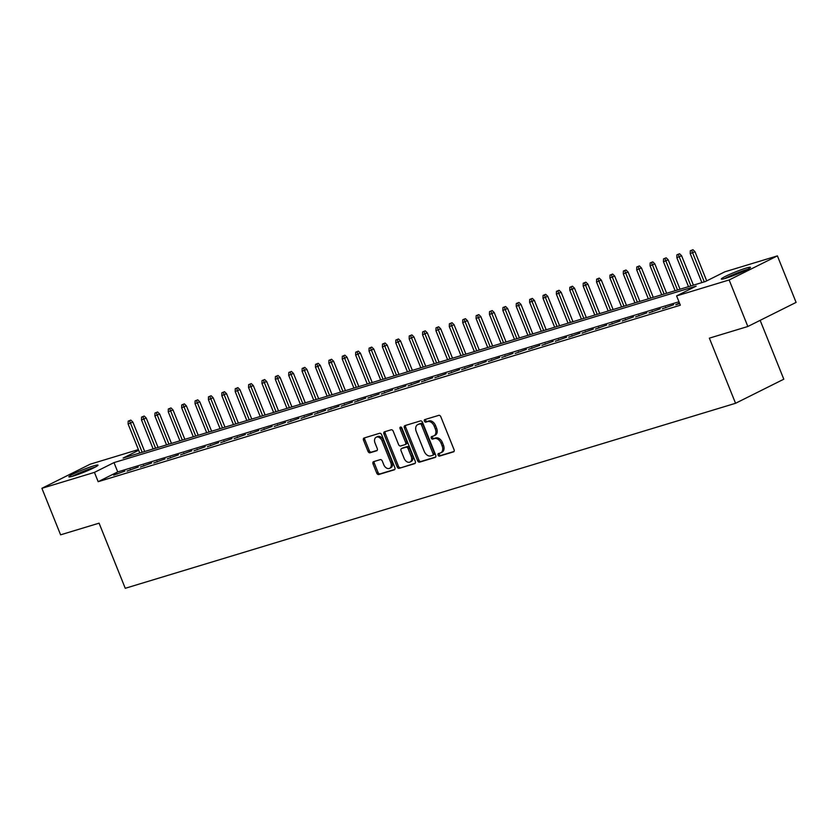 <?xml version="1.0" encoding="UTF-8"?>
<svg xmlns="http://www.w3.org/2000/svg" width="838" height="838" viewBox="0 0 838 838"><rect width="100%" height="100%" fill="white"/><g stroke="black" fill="none" stroke-linecap="round" stroke-linejoin="round"><path stroke-width="1.26" d="M438.075 455.118A1.383 0.953 -116.5 0 0 439.51 456.113L453.473 451.881A1.98 1.362 -116.5 0 0 453.62 451.829A1.98 1.362 -116.5 0 0 454.049 449.66L440.83 416.779A1.98 1.362 -116.5 0 0 438.787 415.355L424.824 419.576A1.383 0.953 -116.5 0 0 425.851 422.143L427.663 421.587A6.327 4.358 -116.5 0 1 434.21 426.165L435.31 428.899A6.327 4.358 -116.5 0 1 433.937 435.833A6.327 4.358 -116.5 0 1 433.456 436.022L431.654 436.567A1.383 0.953 -116.5 0 0 432.68 439.122L434.493 438.578A6.327 4.358 -116.5 0 1 441.039 443.145L442.139 445.889A6.327 4.358 -116.5 0 1 440.767 452.824A6.327 4.358 -116.5 0 1 440.285 453.012L438.484 453.557A1.383 0.953 -116.5 0 0 438.075 455.118M439.353 453.295A1.383 0.953 -116.5 0 0 440.819 455.463L454.007 451.462M425.694 419.314A1.383 0.953 -116.5 0 0 427.16 421.483L428.962 420.938L427.663 421.587M432.523 436.305A1.383 0.953 -116.5 0 0 433.99 438.473L435.791 437.928L434.493 438.578M93.594 465.907A15.702 1.33 158.1 0 1 97.994 465.132A15.702 1.33 158.1 0 1 89.32 469.94A15.702 1.33 158.1 0 1 73.252 476.057A15.702 1.33 158.1 0 1 68.863 476.843A15.702 1.33 158.1 0 1 77.536 472.024A15.702 1.33 158.1 0 1 93.594 465.907M746.04 268.118A15.702 1.33 158.1 0 1 750.439 267.343A15.702 1.33 158.1 0 1 741.766 272.161A15.702 1.33 158.1 0 1 725.698 278.279A15.702 1.33 158.1 0 1 721.309 279.054A15.702 1.33 158.1 0 1 729.982 274.246A15.702 1.33 158.1 0 1 746.04 268.118M373.612 461.644A1.98 1.362 -116.5 0 0 373.465 461.707A1.98 1.362 -116.5 0 0 373.025 463.864L376.733 473.093A1.98 1.362 -116.5 0 0 378.786 474.518L394.289 469.825A1.98 1.362 -116.5 0 0 394.436 469.762A1.98 1.362 -116.5 0 0 394.866 467.594L381.646 434.723A1.98 1.362 -116.5 0 0 379.604 433.288L364.101 437.991A1.98 1.362 -116.5 0 0 363.954 438.044A1.98 1.362 -116.5 0 0 363.524 440.212L367.997 451.357A1.98 1.362 -116.5 0 0 370.05 452.782L376.681 450.771A1.98 1.362 -116.5 0 0 376.828 450.718A1.98 1.362 -116.5 0 0 377.257 448.55L375.036 443.019A5.29 3.645 -116.5 0 1 376.189 437.227A5.29 3.645 -116.5 0 1 382.065 440.893L390.77 462.534A5.29 3.645 -116.5 0 1 389.618 468.337A5.29 3.645 -116.5 0 1 383.741 464.671L382.296 461.057A1.98 1.362 -116.5 0 0 380.243 459.633L373.612 461.644M138.679 450.289L123.123 458.051L705.303 281.568L724.87 271.805L777.402 255.883L796.1 302.403L747.842 326.495L709.367 338.154L735.555 403.288L125.26 588.297L99.083 523.163L60.598 534.822L41.9 488.303L90.158 464.21L138.396 449.587M747.842 326.495L729.144 279.965L676.612 295.898L696.179 286.125L113.989 462.607L94.432 472.381L41.9 488.303M678.979 301.774L117.729 471.92L98.172 481.682L680.351 305.2L676.612 295.898M98.172 481.682L94.432 472.381M417.596 460.711A1.98 1.362 -116.5 0 0 419.639 462.136L435.142 457.433A1.98 1.362 -116.5 0 0 435.289 457.38A1.98 1.362 -116.5 0 0 435.718 455.212L422.509 422.331A1.98 1.362 -116.5 0 0 420.456 420.906L404.953 425.599A1.98 1.362 -116.5 0 0 404.806 425.662A1.98 1.362 -116.5 0 0 404.377 427.83L417.596 460.711L418.895 460.062A1.98 1.362 -116.5 0 0 420.948 461.487L435.687 457.014M414.716 463.634L399.213 468.327A1.98 1.362 -116.5 0 1 397.17 466.902L383.951 434.021A1.98 1.362 -116.5 0 1 384.38 431.853A1.98 1.362 -116.5 0 1 384.527 431.8L391.157 429.789A1.98 1.362 -116.5 0 1 393.211 431.214L398.574 444.549A1.98 1.362 -116.5 0 0 400.616 445.973L405.016 444.643A1.98 1.362 -116.5 0 0 405.163 444.58A1.98 1.362 -116.5 0 0 405.602 442.422L400.019 428.532A1.383 0.953 -116.5 0 1 401.852 427.977L415.292 461.403A1.98 1.362 -116.5 0 1 414.862 463.571A1.98 1.362 -116.5 0 1 414.716 463.634L414.999 463.487M679.461 302.979L675.753 304.739L679.691 303.545M662.376 308.793L673.668 304.739L662.376 308.793M648.989 312.857L660.281 308.793L648.989 312.857M635.602 316.911L646.894 312.846L635.602 316.911M622.225 320.964L633.518 316.9L622.225 320.964M608.838 325.029L620.13 320.964L608.838 325.029M595.451 329.083L606.743 325.018L595.451 329.083M582.075 333.136L593.367 329.072L582.075 333.136M568.688 337.201L579.98 333.136L568.688 337.201M555.301 341.255L566.593 337.19L555.301 341.255M541.924 345.308L553.216 341.244L541.924 345.308M528.537 349.362L539.829 345.308L528.537 349.362M515.15 353.427L526.442 349.362L515.15 353.427M501.773 357.48L513.066 353.416L501.773 357.48M488.386 361.534L499.678 357.48L488.386 361.534M474.999 365.598L486.291 361.534L474.999 365.598M461.623 369.652L472.915 365.588L461.623 369.652M448.236 373.706L459.528 369.652L448.236 373.706M434.849 377.77L446.141 373.706L434.849 377.77M421.472 381.824L432.764 377.76L421.472 381.824M408.085 385.878L419.377 381.814L408.085 385.878M394.698 389.942L405.99 385.878L394.698 389.942M381.321 393.996L392.613 389.932L381.321 393.996M367.934 398.05L379.226 393.986L367.934 398.05M354.547 402.114L365.839 398.05L354.547 402.114M341.171 406.168L352.463 402.104L341.171 406.168M327.784 410.222L339.076 406.158L327.784 410.222M314.397 414.276L325.689 410.222L314.397 414.276M301.02 418.34L312.312 414.276L301.02 418.34M287.633 422.394L298.925 418.33L287.633 422.394M274.246 426.448L285.538 422.394L274.246 426.448M260.869 430.512L272.161 426.448L260.869 430.512M247.482 434.566L258.774 430.502L247.482 434.566M234.095 438.62L245.387 434.566L234.095 438.62M220.719 442.684L232.011 438.62L220.719 442.684M207.332 446.738L218.624 442.674L207.332 446.738M193.945 450.792L205.237 446.738L193.945 450.792M180.568 454.856L191.86 450.792L180.568 454.856M167.181 458.91L178.473 454.845L167.181 458.91M153.794 462.964L165.086 458.899L153.794 462.964M140.417 467.028L151.709 462.964L140.417 467.028M127.03 471.082L138.322 467.017L127.03 471.082M124.935 471.071L113.643 475.136L124.935 471.071M735.555 403.288L783.802 379.195L760.15 320.346M777.402 255.883L729.144 279.965M117.729 471.92L113.989 462.607M679.021 303.115L679.241 303.681M665.634 307.169L665.864 307.735M652.247 311.223L652.477 311.799M638.87 315.287L639.09 315.853M625.483 319.341L625.714 319.906M612.096 323.395L612.327 323.971M598.72 327.449L598.95 328.025M585.333 331.513L585.563 332.078M571.945 335.567L572.176 336.143M558.569 339.62L558.799 340.197M545.182 343.685L545.412 344.25M531.795 347.739L532.025 348.304M518.418 351.792L518.649 352.369M505.031 355.857L505.262 356.422M491.644 359.911L491.875 360.476M478.268 363.964L478.498 364.54M464.881 368.029L465.111 368.594M451.493 372.082L451.724 372.648M438.117 376.136L438.347 376.712M424.73 380.201L424.96 380.766M411.343 384.254L411.573 384.82M397.966 388.308L398.197 388.884M384.579 392.362L384.81 392.938M371.192 396.426L371.423 396.992M357.816 400.48L358.046 401.056M344.428 404.534L344.659 405.11M331.041 408.598L331.272 409.164M317.665 412.652L317.895 413.218M304.278 416.706L304.508 417.282M290.891 420.77L291.121 421.336M277.514 424.824L277.745 425.39M264.127 428.878L264.358 429.454M250.74 432.942L250.971 433.508M237.364 436.996L237.594 437.562M223.976 441.05L224.207 441.626M210.589 445.114L210.82 445.68M197.213 449.168L197.443 449.734M183.826 453.222L184.056 453.798M170.439 457.286L170.669 457.852M157.062 461.34L157.293 461.906M143.675 465.394L143.906 465.97M130.288 469.448L130.519 470.024M116.911 473.512L117.142 474.078M440.767 452.824L442.066 452.164A6.327 4.358 -116.5 0 0 443.449 445.24L442.139 445.889M435.791 437.928A6.327 4.358 -116.5 0 1 442.349 442.495L443.449 445.24M433.937 435.833L435.236 435.184A6.327 4.358 -116.5 0 0 436.619 428.249L435.31 428.899M428.962 420.938A6.327 4.358 -116.5 0 1 435.519 425.515L436.619 428.249M405.718 425.369A1.98 1.362 -116.5 0 0 405.676 427.181L418.895 460.062M432.67 455.317A1.383 0.953 -116.5 0 0 433.078 453.756L421.472 424.897A1.383 0.953 -116.5 0 0 420.037 423.902L418.131 424.478A6.327 4.358 -116.5 0 0 417.659 424.667A6.327 4.358 -116.5 0 0 416.276 431.601L424.206 451.326A6.327 4.358 -116.5 0 0 430.763 455.893L432.67 455.317M432.869 455.223L433.969 454.667A1.383 0.953 -116.5 0 0 434.377 453.107L433.078 453.756M417.659 424.667L418.969 424.018A6.327 4.358 -116.5 0 1 419.44 423.829L421.346 423.253A1.383 0.953 -116.5 0 1 422.781 424.248L434.377 453.107M415.26 463.205L399.213 468.327M385.291 431.57A1.98 1.362 -116.5 0 0 385.25 433.372L398.469 466.253A1.98 1.362 -116.5 0 0 400.522 467.677M405.299 444.496L406.325 443.993A1.98 1.362 -116.5 0 0 406.472 443.931A1.98 1.362 -116.5 0 0 406.901 441.762L401.318 427.883L400.019 428.532M401.193 427.129A1.383 0.953 -116.5 0 0 401.318 427.883M404.136 458.386A5.29 3.645 -116.5 0 0 410.002 462.052A5.29 3.645 -116.5 0 0 411.165 456.26L408.096 448.623A1.98 1.362 -116.5 0 0 406.042 447.199L401.643 448.529A1.98 1.362 -116.5 0 0 401.496 448.592A1.98 1.362 -116.5 0 0 401.067 450.76L404.136 458.386M410.002 462.052L411.311 461.392A5.29 3.645 -116.5 0 0 412.464 455.6L411.165 456.26M402.669 448.026A1.98 1.362 -116.5 0 1 402.806 447.942A1.98 1.362 -116.5 0 1 402.952 447.88L407.352 446.549A1.98 1.362 -116.5 0 1 409.394 447.974L412.464 455.6M389.618 468.337L390.917 467.677A5.29 3.645 -116.5 0 0 392.069 461.885L390.77 462.534M376.189 437.227L377.498 436.577A5.29 3.645 -116.5 0 1 383.375 440.243L392.069 461.885M364.855 437.761A1.98 1.362 -116.5 0 0 364.823 439.562L369.307 450.708A1.98 1.362 -116.5 0 0 371.349 452.132L377.226 450.352M374.366 461.413A1.98 1.362 -116.5 0 0 374.335 463.215L378.043 472.443A1.98 1.362 -116.5 0 0 380.085 473.868L394.834 469.406M692.942 249.703L690.303 250.761L692.942 249.703L694.974 251.704L690.219 253.6L701.877 282.605M691.643 250.353L704.287 281.882M694.974 251.704L706.706 280.877M690.219 253.6L690.303 250.761M725.949 278.206A13.586 1.152 158.1 0 1 745.275 270.297A13.586 1.152 158.1 0 1 746.501 269.941M747.716 269.312A15.597 1.32 -21.9 0 0 746.574 269.637A15.597 1.32 -21.9 0 0 724.629 278.593M95.27 467.091A15.597 1.32 -21.9 0 0 72.183 476.372M73.493 475.984A13.586 1.152 158.1 0 1 94.055 467.719M679.566 253.757L676.915 254.815L679.566 253.757L681.598 255.758L676.832 257.664L688.501 286.669M678.256 254.417L690.91 285.936M681.598 255.758L693.414 285.171M676.832 257.664L676.915 254.815M666.179 257.821L663.539 258.879L666.179 257.821L668.211 259.811L663.455 261.718L675.114 290.723M664.88 258.471L677.523 289.99M668.211 259.811L680.037 289.236M663.455 261.718L663.539 258.879M652.792 261.875L650.152 262.933L652.792 261.875L654.824 263.876L650.068 265.772L661.727 294.777M651.493 262.524L664.136 294.054M654.824 263.876L666.65 293.29M650.068 265.772L650.152 262.933M639.415 265.929L636.765 266.987L639.415 265.929L641.447 267.93L636.681 269.836L648.35 298.841M638.106 266.589L650.759 298.108M641.447 267.93L653.263 297.343M636.681 269.836L636.765 266.987M626.028 269.993L623.388 271.051L626.028 269.993L628.06 271.983L623.304 273.89L634.963 302.895M624.729 270.643L637.372 302.162M628.06 271.983L639.886 301.397M623.304 273.89L623.388 271.051M612.641 274.047L610.001 275.105L612.641 274.047L614.673 276.048L609.917 277.944L621.576 306.949M611.342 274.696L623.985 306.216M614.673 276.048L626.499 305.461M609.917 277.944L610.001 275.105M599.264 278.101L596.625 279.159L599.264 278.101L601.296 280.101L596.53 282.008L608.199 311.013M597.955 278.761L610.609 310.28M601.296 280.101L613.112 309.515M596.53 282.008L596.625 279.159M585.877 282.165L583.238 283.223L585.877 282.165L587.909 284.155L583.154 286.062L594.812 315.067M584.578 282.815L597.222 314.334M587.909 284.155L599.736 313.569M583.154 286.062L583.238 283.223M572.49 286.219L569.85 287.277L572.49 286.219L574.522 288.22L569.767 290.116L581.425 319.121M571.191 286.868L583.835 318.388M574.522 288.22L586.349 317.633M569.767 290.116L569.85 287.277M559.114 290.273L556.474 291.331L559.114 290.273L561.146 292.273L556.38 294.18L568.049 323.175M557.804 290.922L570.458 322.452M561.146 292.273L572.962 321.687M556.38 294.18L556.474 291.331M545.727 294.337L543.087 295.395L545.727 294.337L547.759 296.327L543.003 298.234L554.662 327.239M544.428 294.986L557.071 326.506M547.759 296.327L559.585 325.741M543.003 298.234L543.087 295.395M532.34 298.391L529.7 299.449L532.34 298.391L534.372 300.392L529.616 302.288L541.275 331.293M531.041 299.04L543.684 330.56M534.372 300.392L546.198 329.805M529.616 302.288L529.7 299.449M518.963 302.445L516.323 303.503L518.963 302.445L520.995 304.445L516.229 306.341L527.898 335.347M517.654 303.094L530.307 334.624M520.995 304.445L532.811 333.859M516.229 306.341L516.323 303.503M505.576 306.509L502.936 307.556L505.576 306.509L507.608 308.499L502.852 310.406L514.511 339.411M504.277 307.158L516.92 338.678M507.608 308.499L519.434 337.913M502.852 310.406L502.936 307.556M492.189 310.563L489.549 311.621L492.189 310.563L494.221 312.553L489.465 314.459L501.124 343.465M490.89 311.212L503.533 342.732M494.221 312.553L506.047 341.977M489.465 314.459L489.549 311.621M478.812 314.617L476.173 315.675L478.812 314.617L480.844 316.617L476.078 318.513L487.747 347.519M477.503 315.266L490.157 346.796M480.844 316.617L492.66 346.031M476.078 318.513L476.173 315.675M465.425 318.681L462.786 319.728L465.425 318.681L467.457 320.671L462.702 322.578L474.36 351.583M464.126 319.33L476.77 350.85M467.457 320.671L479.284 350.085M462.702 322.578L462.786 319.728M452.038 322.735L449.398 323.793L452.038 322.735L454.07 324.725L449.315 326.631L460.973 355.637M450.739 323.384L463.383 354.903M454.07 324.725L465.897 354.149M449.315 326.631L449.398 323.793M438.662 326.789L436.022 327.847L438.662 326.789L440.694 328.789L435.928 330.685L447.597 359.691M437.352 327.438L450.006 358.968M440.694 328.789L452.51 358.203M435.928 330.685L436.022 327.847M425.275 330.842L422.635 331.9L425.275 330.842L427.307 332.843L422.551 334.75L434.21 363.755M423.976 331.502L436.619 363.022M427.307 332.843L439.133 362.257M422.551 334.75L422.635 331.9M411.887 334.907L409.248 335.965L411.887 334.907L413.92 336.897L409.164 338.803L420.823 367.809M410.589 335.556L423.232 367.075M413.92 336.897L425.746 366.311M409.164 338.803L409.248 335.965M398.511 338.961L395.871 340.019L398.511 338.961L400.543 340.961L395.777 342.857L407.446 371.863M397.202 339.61L409.855 371.14M400.543 340.961L412.359 370.375M395.777 342.857L395.871 340.019M385.124 343.014L382.484 344.072L385.124 343.014L387.156 345.015L382.4 346.922L394.059 375.927M383.825 343.674L396.468 375.194M387.156 345.015L398.982 374.429M382.4 346.922L382.484 344.072M371.737 347.079L369.097 348.137L371.737 347.079L373.769 349.069L369.013 350.975L380.672 379.981M370.438 347.728L383.081 379.247M373.769 349.069L385.595 378.483M369.013 350.975L369.097 348.137M358.36 351.132L355.721 352.19L358.36 351.132L360.392 353.133L355.637 355.029L367.295 384.034M357.051 351.782L369.705 383.301M360.392 353.133L372.208 382.547M355.637 355.029L355.721 352.19M344.973 355.186L342.333 356.244L344.973 355.186L347.005 357.187L342.25 359.093L353.908 388.088M343.674 355.836L356.318 387.366M347.005 357.187L358.832 386.601M342.25 359.093L342.333 356.244M331.597 359.251L328.946 360.309L331.597 359.251L333.618 361.241L328.863 363.147L340.521 392.153M330.287 359.9L342.931 391.419M333.618 361.241L345.445 390.655M328.863 363.147L328.946 360.309M318.21 363.304L315.57 364.362L318.21 363.304L320.242 365.305L315.486 367.201L327.145 396.206M316.9 363.954L329.554 395.473M320.242 365.305L332.058 394.719M315.486 367.201L315.57 364.362M304.823 367.358L302.183 368.416L304.823 367.358L306.855 369.359L302.099 371.255L313.758 400.26M303.524 368.008L316.167 399.537M306.855 369.359L318.681 398.773M302.099 371.255L302.183 368.416M291.446 371.423L288.796 372.47L291.446 371.423L293.468 373.413L288.712 375.319L300.371 404.325M290.137 372.072L302.78 403.591M293.468 373.413L305.294 402.827M288.712 375.319L288.796 372.47M278.059 375.476L275.419 376.534L278.059 375.476L280.091 377.467L275.335 379.373L286.994 408.378M276.75 376.126L289.403 407.645M280.091 377.467L291.907 406.891M275.335 379.373L275.419 376.534M264.672 379.53L262.032 380.588L264.672 379.53L266.704 381.531L261.948 383.427L273.607 412.432M263.373 380.18L276.016 411.709M266.704 381.531L278.53 410.945M261.948 383.427L262.032 380.588M251.295 383.595L248.645 384.642L251.295 383.595L253.317 385.585L248.561 387.491L260.22 416.496M249.986 384.244L262.629 415.763M253.317 385.585L265.143 414.999M248.561 387.491L248.645 384.642M237.908 387.648L235.269 388.706L237.908 387.648L239.94 389.639L235.185 391.545L246.843 420.55M236.599 388.298L249.253 419.817M239.94 389.639L251.756 419.063M235.185 391.545L235.269 388.706M224.521 391.702L221.881 392.76L224.521 391.702L226.553 393.703L221.798 395.599L233.456 424.604M223.222 392.352L235.866 423.881M226.553 393.703L238.38 423.117M221.798 395.599L221.881 392.76M211.145 395.756L208.494 396.814L211.145 395.756L213.166 397.757L208.411 399.663L220.069 428.668M209.835 396.416L222.479 427.935M213.166 397.757L224.993 427.171M208.411 399.663L208.494 396.814M197.758 399.82L195.118 400.878L197.758 399.82L199.79 401.811L195.034 403.717L206.693 432.722M196.448 400.47L209.102 431.989M199.79 401.811L211.605 431.224M195.034 403.717L195.118 400.878M184.37 403.874L181.731 404.932L184.37 403.874L186.403 405.875L181.647 407.771L193.306 436.776M183.072 404.524L195.715 436.053M186.403 405.875L198.229 435.289M181.647 407.771L181.731 404.932M170.994 407.928L168.344 408.986L170.994 407.928L173.016 409.929L168.26 411.835L179.919 440.84M169.685 408.588L182.328 440.107M173.016 409.929L184.842 439.342M168.26 411.835L168.344 408.986M157.607 411.992L154.967 413.05L157.607 411.992L159.639 413.982L154.883 415.889L166.542 444.894M156.297 412.642L168.951 444.161M159.639 413.982L171.455 443.396M154.883 415.889L154.967 413.05M144.22 416.046L141.58 417.104L144.22 416.046L146.252 418.047L141.496 419.943L153.155 448.948M142.921 416.696L155.564 448.215M146.252 418.047L158.078 447.461M141.496 419.943L141.58 417.104M130.843 420.1L128.193 421.158L130.843 420.1L132.865 422.101L128.109 424.007L139.768 453.002M129.534 420.76L142.177 452.279M132.865 422.101L144.691 451.514M128.109 424.007L128.193 421.158M440.819 455.463L439.51 456.113M427.16 421.483L425.851 422.143M433.99 438.473L432.68 439.122M442.349 442.495L441.039 443.145M435.519 425.515L434.21 426.165M405.676 427.181L404.377 427.83M420.948 461.487L419.639 462.136M422.781 424.248L421.472 424.897M421.346 423.253L420.037 423.902M419.44 423.829L418.131 424.478M398.469 466.253L397.17 466.902M385.25 433.372L383.951 434.021M406.901 441.762L405.602 442.422M409.394 447.974L408.096 448.623M407.352 446.549L406.042 447.199M402.952 447.88L401.643 448.529M383.375 440.243L382.065 440.893M371.349 452.132L370.05 452.782M369.307 450.708L367.997 451.357M364.823 439.562L363.524 440.212M380.085 473.868L378.786 474.518M378.043 472.443L376.733 473.093M374.335 463.215L373.025 463.864M434.074 454.625L432.775 455.275M406.472 443.931L405.163 444.58M402.806 447.942L401.496 448.592"/></g></svg>

